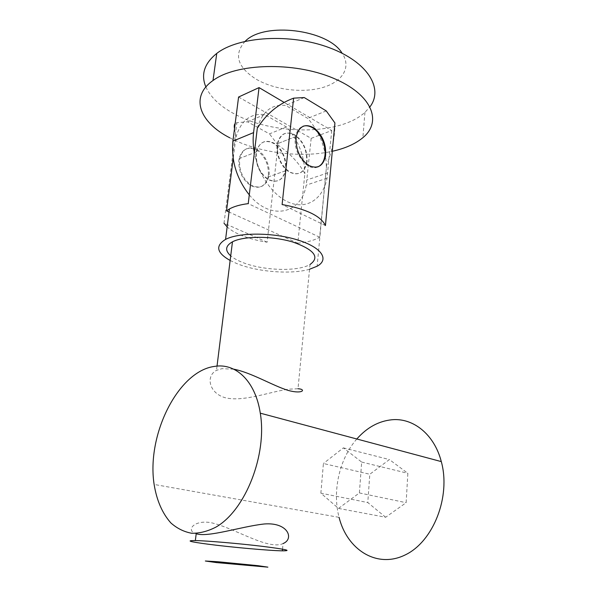 <?xml version="1.0" encoding="UTF-8"?>
<svg xmlns="http://www.w3.org/2000/svg" width="597" height="597" viewBox="0 0 597 597"><rect width="100%" height="100%" fill="white"/><g stroke="black" fill="none" stroke-linecap="round" stroke-linejoin="round"><path stroke-width="0.45" stroke-dasharray="2.98 2.24" d="M229.845 137.832C258.15 152.832 300.851 158.347 332.305 151.28M238.584 97.027L311.171 138.362L331.738 130.519L284.209 102.453M205.875 86.953C210.472 96.99 219.524 105.736 233.039 113.199C272.322 135.512 339.671 135.765 364.946 112.34L370.006 106.766M245.166 41.29C233.621 54.327 237.166 66.886 255.792 78.976C273.739 89.662 301.664 93.333 321.865 87.759C342.088 82.259 351.932 67.558 342.111 53.237M311.171 138.362L306.216 185.145C301.522 213.905 270.657 221.271 249.285 194.883M256.314 153.384C255.912 164.75 259.956 173.443 268.441 179.458C277.127 183.272 282.859 180.369 285.627 170.749C287.791 160.914 281.844 147.22 273.426 142.877C264.949 139.191 259.322 142.176 256.553 151.847L256.314 153.384M331.738 130.519L327.037 178.197C323.395 197.428 308.947 208.704 292.12 203.547C275.321 198.525 258.665 176.697 254.344 152.832M306.694 161.429L306.418 163.324C303.56 173.414 297.642 176.205 288.672 171.682C280.814 166.675 275.389 153.481 277.284 143.765C280 133.915 285.605 130.915 294.097 134.765C302.806 140.847 307.007 149.735 306.694 161.429M317.701 166.951C307.358 172.123 292.231 151.825 295.56 136.638C296.642 131.191 299.127 127.728 303.007 126.265M256.665 149.451C248.203 145.892 242.569 148.869 239.763 158.392C238.584 169.623 242.307 178.518 250.919 185.077C259.859 189.294 265.807 186.525 268.769 176.764C270.971 167.085 265.068 153.66 256.665 149.451M356.812 438.996C339.536 458.548 332.059 490.801 339.074 517.353L154.123 484.443M385.655 517.256L367.797 502.57L369.797 474.257L389.393 459.571L407.855 473.309L406.132 502.696L385.655 517.256L338.521 508.42L320.865 493.182L367.797 502.57M233.718 369.177L221.927 368.677L216.502 370.356C205.502 375.909 208.972 393.244 225.218 397.729C243.972 402.438 272.762 390.647 290 389.125L298.007 388.744L309.992 264.516C297.328 272.016 261.74 270.613 241.531 262.016C236.964 260.143 233.36 258.083 230.726 255.852M282.523 549.15L283.068 543.554C268.09 550.658 233.181 527.069 210.211 522.532C193.092 519.927 185.689 530.994 196.197 533.755M230.151 260.486L236.427 263.404C257.008 271.963 291.052 274.71 309.537 269.247M334.917 122.952C335.014 136.75 332.245 150.84 326.619 165.22L319.664 237.218C314.425 240.285 307.142 242.285 297.806 243.218L304.858 173.682C299.172 163.175 290.224 153.623 278.023 145.034L267.12 242.195C256.897 240.628 247.83 238.143 239.919 234.74C234.509 232.382 230.255 229.77 227.151 226.92M234.517 128.676L235.927 137.22L233.196 158.601M267.12 242.195L224.009 223.203L236.882 122.669L235.181 123.475M319.664 237.218L248.233 203.629M297.806 243.218L229.039 212.039M326.335 166.242C325.872 147.944 319.671 131.989 307.739 118.393L285.754 105.46C271.598 103.893 262.113 111.512 257.292 128.333M307.059 161.302L306.783 163.197C304.074 172.996 298.366 175.914 289.664 171.943C281.15 165.72 277.068 156.81 277.411 145.198L277.65 143.623C280.553 133.571 286.366 130.691 295.075 134.989C303.366 141.265 307.358 150.034 307.059 161.302M304.246 97.55L285.754 105.46M326.246 110.915L307.739 118.393M325.44 225.569L282.097 204.532M235.927 137.22C240.822 120.721 250.344 113.161 264.508 114.549L286.463 126.989C298.351 140.198 304.485 155.757 304.858 173.682M255.964 153.526C255.561 164.884 259.605 173.57 268.083 179.578C276.777 183.391 282.508 180.488 285.276 170.869C286.493 159.765 282.881 150.75 274.441 143.84C265.434 139.056 259.352 141.765 256.203 151.981L255.964 153.526M286.463 126.989L269.448 133.87L247.531 121.81L236.882 122.669M264.508 114.549L247.531 121.81M278.023 145.034L269.448 133.87M268.381 175.182L268.09 177.003C265.284 186.473 259.538 189.368 250.859 185.682C242.404 179.831 238.397 171.332 238.845 160.168L239.091 158.653C242.083 148.937 247.919 146.071 256.606 150.056C264.859 155.959 268.784 164.332 268.381 175.182M320.865 493.182L323.417 463.496L369.797 474.257M338.521 508.42L359.394 492.935L361.67 462.063L343.357 447.877L323.417 463.496M343.357 447.877L389.393 459.571M361.67 462.063L407.855 473.309M359.394 492.935L406.132 502.696M327.79 172.884L307 179.928M364.946 112.34L362.872 137.683M327.037 178.197L306.216 185.145M295.56 136.638L277.284 143.765M256.553 151.847L239.763 158.392M285.627 170.749L268.769 176.764M217.024 366.11L216.502 370.356M326.619 165.22L317.126 266.225M296.321 136.347L277.65 143.623M256.203 151.981L239.091 158.653M285.276 170.869L268.09 177.003"/><path stroke-width="0.9" d="M332.305 151.28C345.17 148.437 355.357 143.907 362.872 137.683C382.587 121.639 372.259 94.259 332.835 77.991C293.634 61.513 236.255 63.207 212.995 80.528C189.234 97.147 200.055 122.751 229.845 137.832M284.209 102.453L259.053 87.602L238.584 97.027L232.912 141.131C231.143 160.794 236.606 178.712 249.285 194.883M370.006 106.766C383.625 88.819 368.207 62.155 329.44 47.745C290.851 33.156 238.74 36.283 216.756 53.417C204.316 63.424 200.689 74.603 205.875 86.953M342.111 53.237C328.201 29.484 264.173 21.477 245.166 41.29M254.344 152.832C253.068 145.772 252.815 139.026 253.583 132.601L259.053 87.602M303.007 126.265C305.94 125.31 309.045 125.758 312.306 127.616C320.746 132.28 326.79 146.608 324.731 156.787C323.716 161.959 321.373 165.347 317.701 166.951M339.074 517.353C347.021 549.576 376.744 568.829 405.012 555.016C433.422 541.688 450.981 496.48 441.302 461.6C434.273 434.295 413.169 417.736 391.968 419.751C378.714 421.057 366.998 427.474 356.812 438.996M298.007 388.744C306.351 389.154 302.977 394.513 288.202 390.408C273.03 385.841 251.113 372.453 233.718 369.177M214.413 366.424C178.234 371.103 146.347 434.78 154.123 484.443C156.742 500.532 162.347 513.383 170.929 523.002C177.07 528.405 183.958 531.823 191.607 533.248C199.555 533.419 207.681 531.36 215.987 527.076C245.651 510.114 267.299 454.436 260.285 413.169C255.374 380.834 235.517 362.67 214.413 366.424M195.353 540.561C185.473 540.531 189.555 541.725 207.614 544.143C230.546 547.173 269.24 550.65 282.359 550.837C292.731 550.815 285.881 549.292 261.807 546.27C238.643 543.486 207.017 540.785 195.353 540.561L196.197 533.755C208.331 537.666 240.845 526.569 264.12 523.994C288.351 521.957 294.381 539.113 283.068 543.554M216.517 562.59L267.881 567.15L257.882 565.665L217.868 561.732L205.346 561.008L216.517 562.59M309.992 264.516C320.074 257.3 314.462 249.845 293.164 242.143C272.62 235.815 243.822 235.763 232.464 241.822C225.36 245.852 224.785 250.531 230.726 255.852M309.537 269.247L317.126 266.225C329.581 259.486 321.776 247.307 297.381 239.882C273.157 232.36 239.009 232.263 225.569 239.404C215.121 245.792 216.651 252.822 230.151 260.486M325.44 225.569L334.917 122.952L326.246 110.915L304.246 97.55L293.627 98.154L282.097 204.532C306.462 209.04 320.91 216.054 325.44 225.569M233.196 158.601L226.524 210.898L229.427 208.957C234.009 206.42 240.278 204.644 248.233 203.629L257.292 128.333C266.225 113.885 278.336 103.826 293.627 98.154M235.181 123.475C234.248 124.445 234.024 126.176 234.517 128.676M227.151 226.92L224.009 223.203M229.039 212.039L226.524 210.898M296.097 137.944C295.799 149.772 299.918 158.884 308.44 165.287C317.149 169.399 322.835 166.481 325.492 156.518C326.596 144.981 322.91 135.549 314.44 128.206C305.41 123.057 299.373 125.766 296.321 136.347L296.097 137.944M253.583 132.601L232.912 141.131M216.756 53.417L212.995 80.528M260.285 413.169L441.302 461.6M282.523 549.15L282.359 550.837M232.464 241.822L217.024 366.11M229.427 208.957L225.569 239.404M325.492 156.518L324.731 156.787"/></g></svg>
